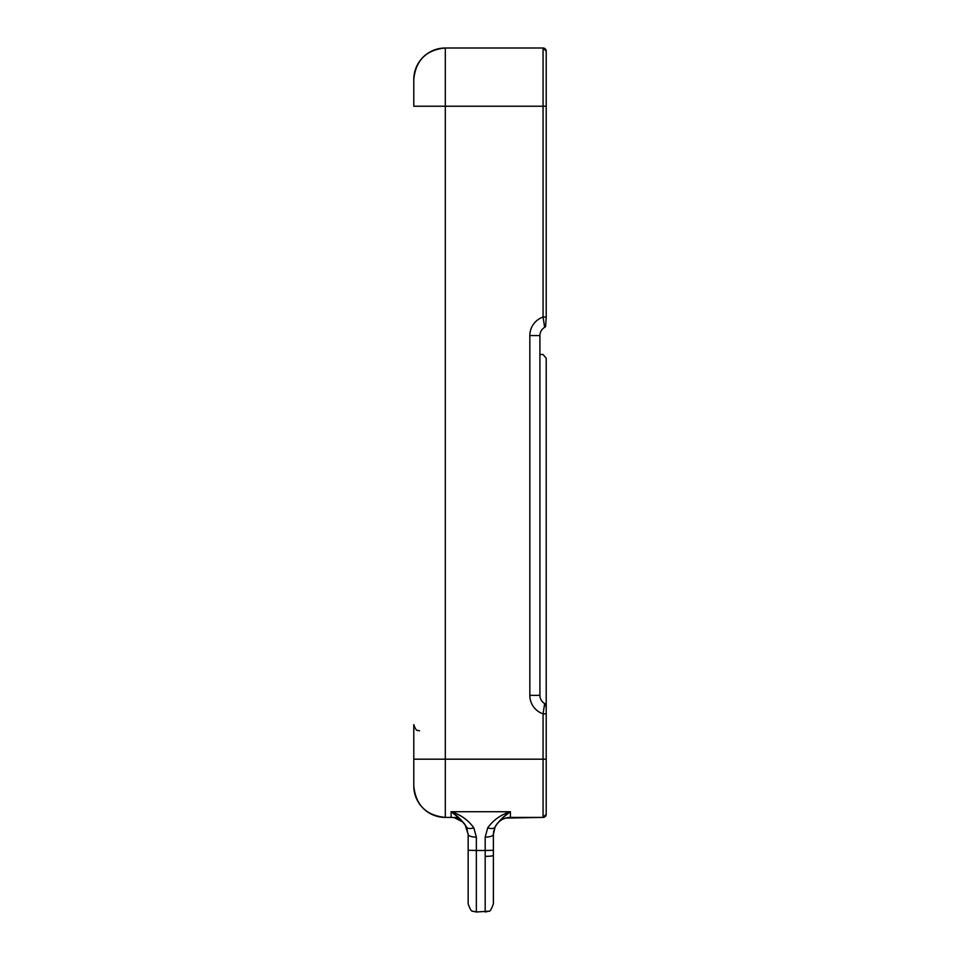 <?xml version="1.0" encoding="UTF-8"?>
<svg xmlns="http://www.w3.org/2000/svg" width="960" height="960" viewBox="0 0 960 960"><rect width="100%" height="100%" fill="white"/><g stroke="black" fill="none" stroke-linecap="round" stroke-linejoin="round"><path stroke-width="1.44" d="M468.156 876.348L468.156 903.804L468.156 876.348M465.048 824.628L468.156 834.396L468.156 903.804C470.1 909.384 471.648 911.844 472.8 911.196L476.352 912L476.352 850.476L485.184 850.476L485.184 912L488.736 911.196C489.888 911.844 491.436 909.384 493.38 903.804L493.38 834.432A8.196 2.688 180 0 1 485.184 837.108L485.184 850.476L493.38 850.272M495.408 826.356L495.072 827.028L495.408 826.356M508.92 812.832L503.244 817.356M493.716 831.096L493.38 834.432L495.096 826.968C498.936 820.896 504.036 815.808 510.408 811.716C500.964 814.62 493.404 819.972 487.728 827.796A8.196 4.08 26 0 0 495.096 826.968A17.028 17.028 0 0 1 510.408 817.404L510.408 811.716L451.128 811.716C457.512 815.82 462.612 820.908 466.428 826.968A8.196 4.08 -26 0 0 473.808 827.796C468.144 819.984 460.584 814.632 451.128 811.716L451.14 817.404L445.308 817.404A31.536 31.536 0 0 1 413.784 786.348L413.784 724.608C416.748 733.14 417.816 729.48 419.532 730.884C417.936 729.636 416.616 732.936 413.784 724.608M510.384 817.404A17.028 17.028 -90 0 0 509.376 817.428M503.244 818.976A17.028 17.028 -90 0 0 499.98 820.968M506.976 817.752A17.028 17.028 0 0 0 506.1 817.956M453.216 817.536L458.34 817.404L452.652 812.868M454.644 817.776L462.72 821.964M487.728 827.796L485.184 837.108M468.156 850.272L476.352 850.476L476.352 837.108L473.808 827.796M465.972 826.068L462.552 821.808M476.352 837.108A8.196 2.688 180 0 1 468.156 834.432L466.428 826.968A17.028 17.028 0 0 0 451.128 817.404L451.272 817.404M496.92 824.028A17.028 17.028 0 0 1 497.688 823.116L500.208 820.788M546.216 811.5L546.216 814.248A3.156 3.156 0 0 1 543.06 817.404L546.216 814.248L546.216 759.18L546.216 814.248A3.156 3.156 0 0 1 543.06 817.404L505.644 818.088A17.028 17.028 0 0 1 507.048 817.74M413.784 751.512L413.784 748.236M413.784 79.536L413.784 106.224L445.308 106.224L445.308 48A31.536 31.536 0 0 0 413.784 79.536C415.656 60.384 426.168 49.872 445.308 48L543.06 48L543.06 317.064L544.644 327.372A3.156 3.156 0 0 0 545.616 326.496L546.216 317.064L543.06 317.064A19.548 19.548 0 0 0 529.824 335.568L539.916 335.568A9.456 9.456 0 0 1 544.644 327.372M539.916 354.456L543.06 354.504L546.216 358.2L546.216 713.856L543.06 713.856L543.06 759.18L413.784 759.18M493.584 831.804L495.096 826.968C498.384 820.86 503.484 817.68 510.408 817.404L543.06 817.404L543.06 759.18L546.216 759.18L546.216 707.952L545.556 704.328A3.156 3.156 0 0 0 544.644 703.548L543.06 713.856A19.548 19.548 0 0 1 529.824 695.352L539.916 695.352L539.916 335.568M546.216 317.064L546.216 53.892M546.168 814.812A3.156 3.156 0 0 1 545.736 815.928A3.156 3.156 0 0 0 546.168 814.812A3.156 3.156 0 0 1 545.88 815.676M545.112 816.648A3.156 3.156 0 0 1 544.644 816.984A3.156 3.156 0 0 0 545.292 816.48A3.156 3.156 0 0 1 544.644 816.984M413.784 786.756L413.784 786.48A31.536 31.536 0 0 0 445.308 817.404L445.308 106.224L546.216 106.224L546.216 51.156A3.156 3.156 0 0 0 543.06 48L445.308 48L543.06 48L546.216 51.156M546.168 50.592A3.156 3.156 0 0 0 545.88 49.74M443.244 48.072A31.536 31.536 0 0 0 413.892 76.824M544.644 703.548A9.456 9.456 0 0 1 539.916 695.352M485.184 856.356A8.196 0.96 0 0 0 493.38 855.384M529.824 335.568L529.824 695.352M468.156 903.804C470.1 909.384 471.648 911.844 472.8 911.196L476.352 912L488.736 911.196C489.888 911.844 491.436 909.384 493.38 903.804M452.004 817.416L451.212 817.404M413.784 785.868C415.656 805.02 426.168 815.532 445.308 817.404L451.128 817.404C458.052 817.68 463.152 820.86 466.428 826.968"/></g></svg>
